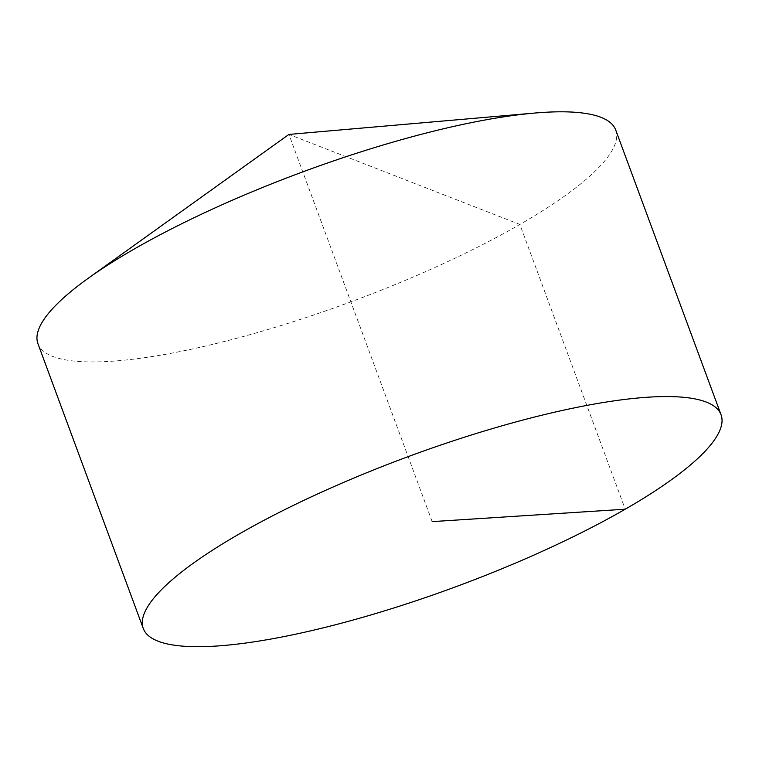 <?xml version="1.0" encoding="UTF-8"?>
<svg xmlns="http://www.w3.org/2000/svg" width="759" height="759" viewBox="0 0 759 759"><rect width="100%" height="100%" fill="white"/><g stroke="black" fill="none" stroke-linecap="round" stroke-linejoin="round"><path stroke-width="0.57" stroke-dasharray="3.79 2.85" d="M615.72 130.007A308.012 69.287 -20.3 0 1 441.292 264.587A308.012 69.287 -20.3 0 1 110.586 361.322A308.012 69.287 -20.3 0 1 37.95 343.732M432.165 521.623L288.932 134.419L519.887 224.455L625.217 509.213"/><path stroke-width="1.14" d="M143.28 628.49L37.95 343.732A308.012 69.287 -20.3 0 1 88.253 278.259A308.012 69.287 -20.3 0 1 534.915 113.034A308.012 69.287 -20.3 0 1 543.074 112.417A308.012 69.287 -20.3 0 1 615.72 130.007L721.05 414.765A308.012 69.287 -20.3 0 1 456.206 586.612A308.012 69.287 -20.3 0 1 143.28 628.49A308.012 69.287 -20.3 0 1 317.708 493.91A308.012 69.287 -20.3 0 1 648.414 397.175A308.012 69.287 -20.3 0 1 721.05 414.765M625.217 509.213L432.165 521.623M534.915 113.034L288.932 134.419L88.253 278.259"/></g></svg>
